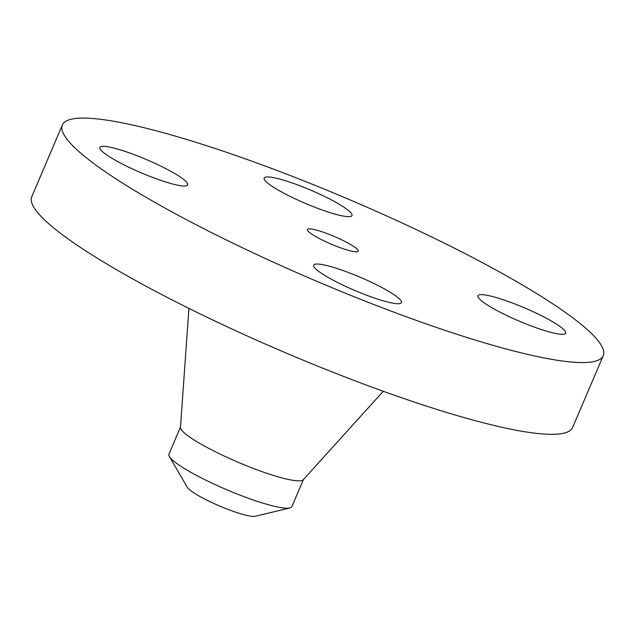 <?xml version="1.0" encoding="UTF-8"?>
<svg xmlns="http://www.w3.org/2000/svg" width="635" height="635" viewBox="0 0 635 635"><rect width="100%" height="100%" fill="white"/><g stroke="black" fill="none" stroke-linecap="round" stroke-linejoin="round"><path stroke-width="0.95" d="M179.332 176.371A47.728 7.136 23.1 0 0 131.493 153.638A47.728 7.136 23.1 0 0 99.878 147.447A47.728 7.136 23.1 0 0 108.236 155.972A47.728 7.136 23.1 0 0 156.075 178.713A47.728 7.136 23.1 0 0 187.682 184.904A47.728 7.136 23.1 0 0 179.332 176.371M492.466 345.178A294.021 43.966 23.1 0 0 603.25 355.679A294.021 43.966 23.1 0 0 463.256 252.69A294.021 43.966 23.1 0 0 173.141 135.477A294.021 43.966 23.1 0 0 62.365 124.976A294.021 43.966 23.1 0 0 202.359 227.957A294.021 43.966 23.1 0 0 492.466 345.178M317.81 230.473A27.622 4.127 23.1 0 0 307.403 229.489A27.622 4.127 23.1 0 0 320.548 239.165A27.622 4.127 23.1 0 0 347.805 250.174A27.622 4.127 23.1 0 0 358.211 251.166A27.622 4.127 23.1 0 0 345.059 241.49A27.622 4.127 23.1 0 0 317.81 230.473M331.605 266.843A47.728 7.136 23.1 0 0 313.619 265.136A47.728 7.136 23.1 0 0 336.352 281.861A47.728 7.136 23.1 0 0 383.445 300.887A47.728 7.136 23.1 0 0 401.431 302.593A47.728 7.136 23.1 0 0 378.706 285.877A47.728 7.136 23.1 0 0 331.605 266.843M486.283 304.276A47.728 7.136 23.1 0 0 534.122 327.017A47.728 7.136 23.1 0 0 565.737 333.208A47.728 7.136 23.1 0 0 557.379 324.675A47.728 7.136 23.1 0 0 509.54 301.942A47.728 7.136 23.1 0 0 477.925 295.751A47.728 7.136 23.1 0 0 486.283 304.276M334.01 213.812A47.728 7.136 23.1 0 0 351.988 215.511A47.728 7.136 23.1 0 0 329.263 198.795A47.728 7.136 23.1 0 0 282.17 179.768A47.728 7.136 23.1 0 0 264.184 178.062A47.728 7.136 23.1 0 0 286.909 194.778A47.728 7.136 23.1 0 0 334.01 213.812M62.365 124.976L31.75 196.747A294.021 43.966 23.1 0 0 171.744 299.728A294.021 43.966 23.1 0 0 461.859 416.949A294.021 43.966 23.1 0 0 572.635 427.45L603.25 355.679M303.522 479.29L291.862 506.635A66.826 9.993 -156.9 0 1 289.885 507.936L255.222 516.287A37.64 5.628 -156.9 0 1 209.169 501.269A37.64 5.628 -156.9 0 1 187.333 487.323L169.362 456.533A66.826 9.993 -156.9 0 1 168.934 454.2L180.594 426.863M188.92 308.388L180.475 427.371A66.826 9.993 23.1 0 0 213.812 450.977A66.826 9.993 23.1 0 0 278.344 476.909A66.826 9.993 23.1 0 0 303.244 479.735L383.27 391.287M289.885 507.936A66.826 9.993 -156.9 0 1 266.684 504.253A66.826 9.993 23.1 0 1 208.129 481.282A66.826 9.993 -156.9 0 1 169.362 456.533"/></g></svg>
